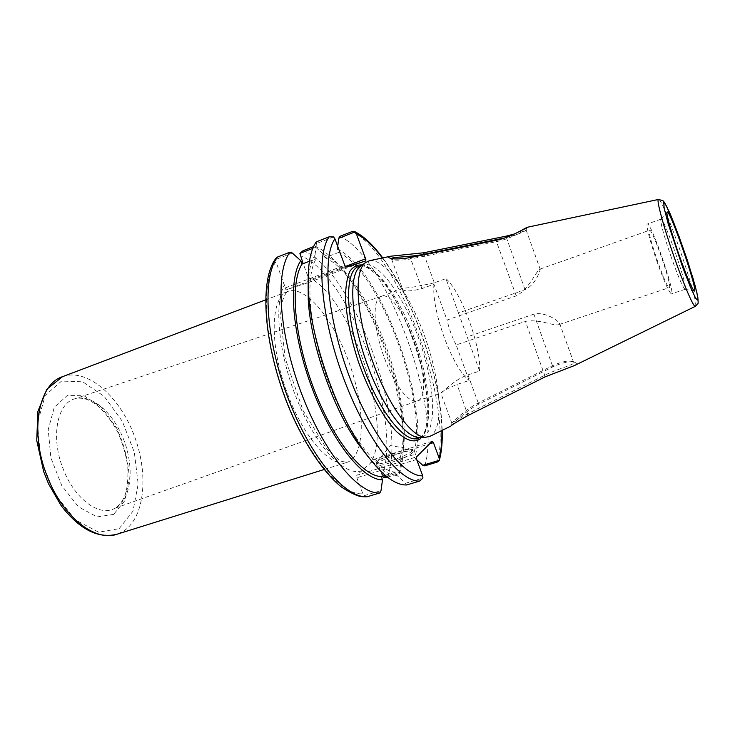 <?xml version="1.0" encoding="UTF-8"?>
<svg xmlns="http://www.w3.org/2000/svg" width="735" height="735" viewBox="0 0 735 735"><rect width="100%" height="100%" fill="white"/><g stroke="black" fill="none" stroke-linecap="round" stroke-linejoin="round"><path stroke-width="0.55" stroke-dasharray="3.67 2.76" d="M384.423 358C394.199 384.883 409.413 404.222 417.177 400.988L417.333 400.933C438.501 394.943 401.632 288.056 381.272 296.389L381.116 296.444C372.112 298.722 373.288 328.545 384.423 358M276.231 257.921L276.011 261.844L286.034 289.921L308.213 282.69L309.012 280.283L308.259 277.325L303.16 263.654M432.263 441.248L375.227 458.962L356.769 475.279L416.46 456.95M416.644 459.467L356.861 477.768L356.769 475.279M356.861 477.768L362.851 493.755L364.156 495.666L366.554 496.842M504.927 237.901L506.314 237.625C518.046 234.419 524.597 231.847 525.966 229.926L526.049 229.834C527.096 228.401 513.26 238.168 496.658 241.613L410.718 258.95C401.126 260.466 394.961 260.613 392.251 259.381L391.525 258.481M527.408 227.244L527.372 227.473C526.425 228.815 522.153 230.974 514.546 233.95M434.33 282.819C420.245 285.97 410.038 287.762 403.726 288.203L402.706 289.406C404.627 291.676 411.03 291.409 421.918 288.598L433.944 284.234L447.036 320.037L516.236 295.883C528.851 289.535 536.624 270.305 539.784 269.231L540.253 269.405C539.784 271.197 535.751 284.638 525.056 289.673L458.456 312.981L445.924 278.611L434.33 282.819L424.086 254.769M369.604 260.686C385.223 257.994 410.755 295.589 425.804 339.524C441.037 383.385 444.115 428.725 430.159 436.241M417.177 400.988L440.862 393.271C441.202 393.73 453.725 379.683 467.965 374.859L479.624 371.028L467.175 336.906L533.876 314.148C545.425 311.539 557.442 320.377 559.519 323.097L558.958 324.585C554.787 326.616 538.507 318.604 525.442 321.406L456.141 344.954L469.132 380.491L457.032 384.442C446.779 388.797 441.395 391.727 440.862 393.253L451.887 423.25L467.469 413.851L544.846 375.162C559.886 367.803 575.946 364.588 573.566 362.236L572.133 361.455C568.247 360.279 561.678 361.693 552.454 365.718L477.97 403.111C463.445 410.562 451.106 423.994 451.896 423.25L450.739 426.153C450.004 426.87 464.079 411.563 479.064 403.965L553.409 366.563C563.047 362.383 570.075 360.949 574.513 362.291C577.094 363.09 577.003 364.211 574.265 365.644M456.141 344.954C452.135 337.31 449.103 329.004 447.036 320.037M458.456 312.981L467.175 336.906M649.446 230.321L649.538 230.257C652.303 228.089 672.837 287.606 669.319 287.606C666.865 290.38 646.341 231.24 649.446 230.321M479.624 371.028C481.407 347.085 461.194 291.483 445.924 278.611M433.944 284.234C432.887 297.216 436.314 314.957 444.216 337.457C452.65 359.562 460.946 373.904 469.132 380.491M360.894 266.033L362.86 265.004C378.112 259.529 404.544 297.05 419.777 341.6C435.258 386.068 437.573 431.904 422.193 436.994L420.007 437.398M382.466 476.151L376.476 460.294L429.699 443.793M312.816 248.393L315.738 247.254L314.902 246.087L313.579 246.602M345.588 266.41L309.012 280.283M315.738 247.254L323.795 254.503L324.989 257.7L338.55 252.482L337.365 249.266L337.714 246.381M375.227 458.962L376.476 460.294M385.195 475.315L395.715 472.118L396.946 475.426L405.49 483.29L422.919 478.072M364.156 495.666L381.006 490.622M292.319 253.033L275.735 259.51M333.58 236.9L316.417 243.607L315.021 255.192L316.289 258.591L309.444 261.228M285.391 287.863L344.733 265.335M406.547 484.971L405.49 483.29M316.417 243.607L316.215 241.888M308.213 282.69L365.708 260.925M346.157 267.136L286.034 289.921M416.782 459.834L414.65 457.877L413.493 454.744L399.748 458.98L400.906 462.094L399.436 472.384L386.426 476.335M339.818 236.358C386.757 256.864 442.525 409.202 424.756 465.861M314.902 246.087C323.143 249.707 331.669 256.726 340.47 267.145C375.714 308.241 405.646 395.035 403.249 449.113C402.89 458.539 401.632 466.679 399.454 473.524L399.436 472.384M387.474 477.162L399.454 473.524M412.096 451.042C407.695 455.893 377.092 466.459 376.311 463.417L376.449 462.581C378.507 458.713 406.244 448.221 411.701 449.241L412.721 449.645L412.096 451.042M412.657 452.576L413.281 451.171C411.765 447.643 373.876 461.966 376.871 464.943C377.671 468.011 408.274 457.455 412.657 452.576M337.365 249.266C380.307 267.439 431.298 406.437 414.65 457.877M396.946 475.426C388.714 475.297 379.131 469.105 368.198 456.848M308.112 282.663C308.838 270.425 311.144 261.265 315.021 255.192M338.55 252.482C380.096 270.48 429.332 404.663 413.493 454.744M395.715 472.118C377.524 471.925 348.032 434.413 328.618 382.375C309.095 330.392 304.648 276.709 316.289 258.591M324.989 257.7C367.454 275.175 416.598 408.798 399.748 458.98M323.795 254.503C331.09 257.783 338.651 264.058 346.488 273.337C378.635 310.786 406.381 391.222 404.167 440.531C403.855 448.837 402.771 456.031 400.906 462.094M671.367 257.59C663.971 235.981 660.462 223.22 660.82 219.296L660.967 219.159C663.852 216.779 688.897 289.388 685.158 289.296L684.965 289.268C682.686 287.109 678.148 276.553 671.367 257.59M657.301 262.432C650.319 242.706 645.541 224.037 647.351 224.019C650.751 221.455 675.704 293.779 671.45 293.862C669.208 292.815 664.486 282.341 657.301 262.432M115.992 507.812C131.381 498.688 134.45 467.736 123.985 440.403C113.723 412.987 91.406 393.298 74.547 398.857C56.917 403.607 50.531 437.885 63.219 469.059C74.079 497.623 97.342 515.648 112.666 509.373L115.992 507.812M113.585 514.417L97.066 516.925L78.48 506.838L61.795 485.651L50.871 457.813L48.225 429.644L54.243 407.401L67.225 395.54L84.148 395.798L101.605 407.365L116.452 427.623C124.215 444.308 128.496 461.314 129.268 478.641L124.904 500.581L113.585 514.417M119.134 528.658L132.971 511.202L138.171 484.025L134.33 452.291L122.359 421.357L104.168 396.34L82.66 381.787L61.575 381.07L45.193 395.476L37.448 423.121L40.655 458.493L54.408 493.497L75.439 519.939L98.701 532.213L119.134 528.658M288.451 291.244L287.936 291.427C270.397 296.187 268.946 345.671 287.707 394.245C304.042 438.455 331.641 468.434 346.92 462.388C365.295 456.371 365.589 410.332 350.356 366.25C335.417 322.068 306.872 285.419 288.451 291.244M362.153 470.519C346.387 477.557 318.126 449.627 298.511 403.157C278.795 356.806 273.319 304.005 284.583 284.748M308.259 277.325C350.411 294.9 394.943 428.027 370.219 463.39M276.011 261.844C260.741 280.559 263.69 340.268 285.575 398.039C307.322 455.893 341.775 496.015 362.851 493.755M62.493 376.688C86.739 367.721 118.702 395.43 133.623 433.99C148.828 472.43 145.392 517.027 123.517 531.157L116.856 534.262M409.873 257.645L410.718 258.95M506.323 237.414L525.056 289.673M516.236 295.883L495.996 240.345M421.918 288.598L410.185 257.581M495.638 240.418L496.318 241.686M695.338 306.339L695.632 305.843C698.204 298.732 662.841 197.283 658.514 199.451L658.468 199.461M545.241 376.807L525.442 321.406M533.876 314.148L552.454 365.718L553.409 366.563M467.965 374.859L478.246 402.973L479.339 403.837M553.106 366.719L552.16 365.865M467.469 413.851L467.754 415.633M479.064 403.965L477.97 403.111M468.03 415.486L457.032 384.442M544.543 375.309L544.92 376.963M419.942 437.398L421.238 436.36C430.783 431.243 430.067 382.448 413.07 338.853C405.922 319.844 397.782 303.334 388.668 289.324C376.449 271.454 364.487 264.866 360.839 266.07L358.818 266.529C373.463 261.265 398.379 294.928 413.805 336.887C429.396 378.764 433.935 424.334 421.89 436.002L419.933 437.408M420.723 438.519C447.202 416.093 398.14 270.673 362.337 264.958M382.375 257.976C413.548 298.998 441.147 378.975 441.891 430.489M382.127 475.453C403.368 420.705 348.831 272.758 300.165 255.633M303.05 250.718C352.846 269.589 408.311 420.227 387.418 477.18M437.196 462.085C453.918 405.536 398.048 252.638 352.083 231.58M381.272 296.389L74.547 398.857C78.186 397.764 82.302 397.966 86.895 399.445C89.716 400.456 93.437 402.651 98.058 406.023C105.482 412.886 112.069 421.614 117.811 432.217C122.773 443.471 126.098 455.002 127.789 466.826C128.23 478.77 127.394 487.976 125.29 494.444C123.48 499.864 120.163 504.421 115.34 508.115L417.333 400.933M265.546 299.898L287.936 291.427C286.641 291.271 284.794 294.542 282.387 301.231L280.504 314.598L285.061 357.862L303.059 410.543L326.129 447.983C333.267 455.424 338.449 459.88 341.702 461.341L346.92 462.388L324.062 469.527M389.559 257.957L392.251 259.381M525.966 229.926L527.372 227.473M391.498 258.922L402.706 289.406M572.133 361.455L574.513 362.291M559.528 323.097L573.576 362.236M526.058 229.825L540.262 269.405M558.958 324.585L669.319 287.606M539.959 269.139L649.538 230.257M381.116 296.444L403.726 288.203M362.86 265.004L361.684 265.445M422.193 436.994L420.999 437.371M442.204 430.342C440.972 378.158 413.924 299.742 382.724 257.902M411.701 449.241L390.441 445.594L376.449 462.581M376.311 463.417L376.871 464.943M412.721 449.645L413.281 451.171M346.488 273.337L340.47 267.145M404.167 440.531L403.249 449.113M660.967 219.159L647.351 224.019M685.158 289.296L671.45 293.862M684.965 289.268L694.235 290.996M660.82 219.296L667.058 212.222"/><path stroke-width="1.1" d="M514.546 233.95L506.084 236.174L423.801 252.748L390.781 256.203C388.411 256.68 388.006 257.268 389.559 257.957C392.756 259.372 399.518 259.262 409.873 257.645L495.996 240.345C512.056 237.166 526.591 227.005 527.408 227.244L658.468 199.461M391.525 258.481C392.527 256.809 408.871 257.287 423.608 254.356L504.927 237.901M695.338 306.339L574.265 365.644L545.241 376.807L467.754 415.633C457.225 421.578 451.556 425.078 450.739 426.153L430.159 436.241L425.822 437.242C412.537 438.023 389.256 406.887 373.839 364.735C356.227 318.108 353.278 270.655 365.561 262.57L369.604 260.686L390.368 256.285M337.714 246.381L338.725 238.296L355.088 231.92L356.365 233.776L365.607 258.821L365.708 260.925L346.157 267.136L344.733 265.335L334.93 238.866L333.58 236.9L329.115 236.835C315.719 255.651 320.901 317.695 343.704 378.571C366.397 439.53 400.143 482.454 419.657 481.058L422.919 478.072L422.698 475.793L416.644 459.467L416.46 456.95L432.263 441.248L433.439 442.635L439.144 458.098L439.273 460.606L437.196 462.085L424.756 465.861L422.763 465.301L416.782 459.834M420.007 437.398L419.262 437.417C406.042 438.179 383.11 407.75 368.042 366.572C350.806 321.02 348.078 274.541 360.288 266.474L360.894 266.033M387.474 477.162L383.367 477.263L382.466 476.151M303.16 263.654L299.917 253.419L303.05 250.718L313.579 246.602M299.917 253.419L312.816 248.393M365.607 258.821L345.588 266.41M366.554 496.842L367.261 496.704C345.671 498.78 310.308 457.345 287.872 397.635C265.289 337.999 262.083 276.433 277.564 257.02L276.231 257.921C258.16 280.513 264.214 349.263 290.325 410.984C305.181 445.217 323.859 472.77 341.306 486.947C350.512 492.955 357.329 496.199 361.739 496.658L366.554 496.842M367.261 496.704L379.921 492.928L381.006 490.622L382.512 479.799L381.29 476.51L385.195 475.315M309.444 261.228L302.067 264.076L300.808 260.704L292.319 253.033L290.013 252.142L277.564 257.02M419.657 481.058L406.547 484.971C394.456 485.275 380.059 473.662 363.356 450.114C335.702 410.938 310.832 338.844 308.443 290.95C307.212 267.65 309.802 251.287 316.215 241.888L329.115 236.835M338.725 238.296L339.818 236.358L352.083 231.58L355.088 231.92M679.168 255.265C671.634 233.859 665.947 213.472 667.058 212.222C669.107 206.526 699.362 294.211 694.235 290.996C691.837 288.607 686.812 276.691 679.168 255.265M429.699 443.793L433.439 442.635M386.426 476.335L383.367 477.263M439.355 460.266L422.763 465.301M379.921 492.928C358.818 494.839 323.841 453.045 301.341 393.032C278.712 333.093 275.028 271.417 290.013 252.142M382.512 479.799C363.338 480.387 332.257 442.093 312.127 388.3C291.896 334.581 287.964 279.043 300.808 260.704M368.198 456.848L357.807 443.352C332.716 407.796 310.418 343.162 308.25 299.696L308.112 282.663M381.29 476.51C362.603 476.491 332.735 439.328 313.376 387.575C293.917 335.895 289.921 282.332 302.067 264.076M324.062 469.527L116.856 534.262C95.274 542.136 62.714 516.907 47.306 476.574C29.299 432.4 38.248 384.194 62.493 376.688L265.546 299.898M423.608 254.356L423.801 252.748M424.104 252.684L424.086 254.769M506.002 237.534L506.084 236.174M506.424 236.1L506.323 237.414M658.514 199.451C655.987 198.744 663.641 227.225 674.5 258.04C684.294 286.08 693.904 308.048 695.383 306.32L697.781 303.73C698.268 303.886 698.259 301.543 697.754 296.71L695.108 285.621L687.703 261.32C680.876 241.282 674.849 225.029 669.613 212.553L664.431 202.382L662.998 200.728L658.514 199.451M420.999 437.371L418.068 438.29C405.242 443.591 379.967 412.62 363.687 368.06C345.101 319.091 343.916 270.26 358.818 266.529L361.684 265.445M362.337 264.958C357.265 264.526 353.066 266.704 349.75 271.5C347.067 277.802 345.643 286.457 345.478 297.454C346.314 315.967 350.457 336.942 357.917 360.37C368.354 390.698 383.146 417.655 396.606 431.656C406.685 440.899 414.724 443.187 420.723 438.519M422.698 475.793C403.938 477.291 371.276 435.515 349.263 376.292C327.121 317.143 321.985 256.91 334.93 238.866M356.365 233.776C364.624 237.828 373.297 245.894 382.375 257.976M441.891 430.489C442.102 441.367 441.193 450.573 439.144 458.098M698.002 300.367L695.678 298.346L690.248 286.687L682.751 267.466L668.124 223.523L664.192 208.437L663.705 202.391L666.581 206.149L679.195 236.826L692.811 277.628L696.927 292.833L698.002 300.367M116.856 534.262C97.902 538.828 79.316 529.274 61.097 505.579L48.547 483.832L43.705 471.741L36.75 440.495L37.862 411.462L46.884 389.192L62.493 376.688M439.346 460.349C441.588 451.997 442.543 441.992 442.204 430.342M382.724 257.902C373.316 245.077 363.963 236.293 354.656 231.562M357.807 443.352L363.356 450.114M308.25 299.696L308.443 290.95M419.262 437.417L425.822 437.242M360.288 266.474L365.561 262.57"/></g></svg>
